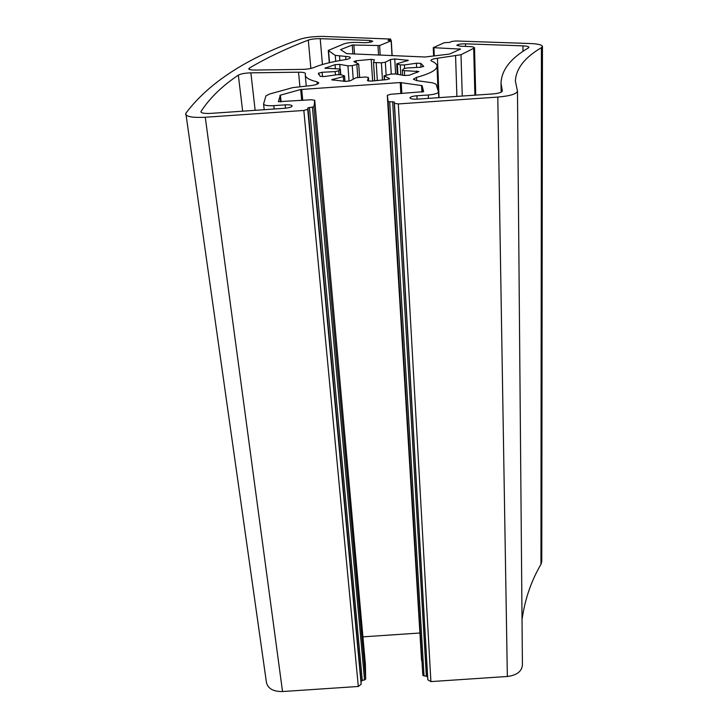 <?xml version="1.0" encoding="UTF-8"?>
<svg xmlns="http://www.w3.org/2000/svg" width="728" height="728" viewBox="0 0 728 728"><rect width="100%" height="100%" fill="white"/><g stroke="black" fill="none" stroke-linecap="round" stroke-linejoin="round"><path stroke-width="1.09" d="M416.789 80.644L432.468 82.792L436.072 84.193L438.511 91.937C438.01 93.402 434.598 94.413 428.282 94.986L416.926 95.768C412.63 96.16 410.31 96.86 409.946 97.88C410.483 98.908 413.076 99.317 417.726 99.117L492.492 93.958C498.58 93.421 501.856 92.438 502.338 91.018L501.019 83.22C501.501 70.052 510.619 58.295 528.391 47.93L528.91 47.311C528.701 46.51 526.717 46.028 522.968 45.855L465.52 43.826C460.606 43.844 457.703 44.344 456.82 45.345L460.369 46.21L469.06 46.528C472.518 46.692 474.338 47.138 474.529 47.875L460.997 54.727L437.455 58.24C433.315 58.804 431.14 59.541 430.921 60.46L431.695 61.17C435.135 62.599 436.909 64.237 437.018 66.066C436.964 69.906 430.148 73.683 416.562 77.377L413.358 79.197L416.789 80.644M365.383 664.245L365.674 679.188L361.124 681.08L361.161 684.265L358.312 686.468L282.537 691.545C273.373 691.645 268.013 688.679 266.457 682.627L185.831 113.259C208.972 82.592 247.029 57.922 299.991 39.248C306.27 37.265 314.141 36.327 323.614 36.436L390.681 39.048L387.988 40.34L391.154 40.823L379.606 45.536L352.243 45.009L340.604 49.631L346.674 53.635L425.079 57.002L449.54 54.063L460.515 49.104L433.26 47.666L444.298 42.697L449.704 42.379L451.769 41.45L455.783 40.968L530.448 43.534C538.01 43.871 542.005 44.836 542.451 46.437L541.423 47.666C524.57 57.576 515.897 68.769 515.397 81.254L517.481 91.191C516.543 94.03 509.973 95.996 497.788 97.079L398.298 103.94L394.412 103.331L394.194 101.947L388.151 101.674L387.305 95.295L390.809 94.249L423.669 91.664L422.058 85.613L400.227 82.546L300.691 89.508L280.389 95.168L278.378 101.702L311.211 99.736L314.733 100.282L313.95 106.788L307.917 107.899L307.716 109.309L303.84 110.456L205.269 117.254C193.402 117.845 186.832 116.835 185.567 114.241M370.861 81.136L367.449 80.635L368.459 77.532L365.629 77.013L355.992 77.741L350.268 80.772L345.527 81.427L331.677 79.78L343.334 76.567L344.535 75.93L341.195 74.775L337.064 74.702L324.451 76.522L320.165 76.358L318.454 73.191L322.104 72.281L335.189 71.617L338.729 70.816L340.376 69.388L338.529 68.923L324.997 68.177L335.044 64.665L339.703 64.401L347.92 65.811L352.225 65.629L358.686 64.055L353.854 61.562L356.119 60.788L371.225 59.35L374.374 59.769L373.5 62.462L381.399 62.835L385.349 62.226L390.408 59.56L394.767 58.968L408.353 60.369L396.705 63.809L400.254 64.91L404.377 64.965L416.425 63.218L420.784 63.363L423.751 66.366L420.356 67.267L407.098 67.95L403.685 68.741L402.329 70.152L404.386 70.662L418.909 71.517L409.318 75.221L404.359 75.512L395.222 73.938L390.709 74.129L384.084 75.812L389.607 78.679L387.241 79.534L370.861 81.136M308.308 40.104C286.395 48.458 266.757 57.785 249.386 68.086L248.758 68.851C249.067 69.66 251.196 70.061 255.137 70.052L302.384 69.378C307.18 69.233 310.92 68.65 313.604 67.622C321.039 64.474 331.413 61.844 344.744 59.751C348.357 59.141 350.232 58.449 350.35 57.649C350.186 56.984 348.63 56.575 345.7 56.429L335.244 55.364L328.283 50.423L344.107 43.826C347.247 42.806 351.251 42.333 356.119 42.397L364.036 42.688C368.905 42.652 371.808 42.142 372.754 41.159L369.742 40.431L320.22 38.675C315.415 38.62 311.447 39.094 308.308 40.104L310.865 68.45M210.783 113.386C204.859 113.686 201.574 113.186 200.928 111.885L201.046 111.42C209.755 98.043 222.195 85.95 238.347 75.139C240.868 73.819 245.036 73.055 250.869 72.846L298.544 72.19C302.803 72.181 305.105 72.636 305.451 73.546L305.241 75.075C305.533 77.75 309.436 79.989 316.962 81.8L318.782 82.865C318.218 84.284 314.696 85.294 308.208 85.895L292.793 87.615L269.506 94.039L265.92 95.932L263.563 104.077C264.246 105.424 267.658 105.942 273.81 105.642L285.149 104.859C289.334 104.65 291.664 105.014 292.137 105.951C291.728 107.071 289.143 107.862 284.393 108.308L210.783 113.386M542.451 46.437L541.769 561.47L540.95 564.373C531.203 580.935 524.897 599.335 522.031 619.564M517.481 91.191L522.422 665.101C521.739 671.507 516.707 675.293 507.352 676.476L430.903 681.599L427.837 679.797L427.554 676.63L422.832 675.356L387.305 95.295M419.91 633.014L362.926 636.845M303.84 110.456L358.312 686.468M205.269 117.254L282.537 691.545M368.45 77.596L368.686 81.108L368.459 77.532M307.716 109.309L361.161 684.265M332.914 79.115L333.005 80.253M343.334 76.567L343.698 81.327M318.454 73.191L318.582 74.565M322.104 72.281L322.477 76.686M335.189 71.617L335.453 74.938M338.729 70.816L339.021 74.547M340.176 69.642L340.567 74.629M325.425 67.804L325.489 68.468M335.044 64.665L335.381 68.842M339.703 64.401L340.076 69.133M347.92 65.811L349.076 81.145M352.225 65.629L353.226 79.206M356.866 64.765L357.757 77.268M356.119 60.788L356.265 62.799M371.225 59.35L372.654 81.008M373.51 62.517L374.711 80.853L373.5 62.462M376.194 62.917L377.332 80.635M381.399 62.835L382.473 80.116M385.349 62.226L386.122 75.02M390.408 59.56L391.255 74.019M394.767 58.968L395.623 74.01M407.352 59.969L407.398 60.888M397.361 64.155L397.934 74.411M400.254 64.91L400.8 74.902M404.377 64.965L404.559 68.314M416.425 63.218L416.634 67.458M420.784 63.363L420.957 67.231M404.386 70.662L404.641 75.557M416.798 70.989L416.88 72.627M384.32 76.049L384.557 79.88M389.362 78.433L389.398 78.961M416.562 77.377L416.716 80.635M320.22 38.675L322.431 64.51M201.046 111.42L201.174 112.312M238.347 75.139L242.651 111.193M249.386 68.086L249.549 69.497M345.7 56.429L345.936 59.541M339.503 56.156L339.849 60.56M335.244 55.364L335.726 61.334M328.546 50.787L329.529 62.663M369.742 40.431L369.87 42.288M250.869 72.846L255.146 110.328M307.917 107.899L361.124 681.08M298.544 72.19L299.9 86.468M316.962 81.8L317.171 84.202M273.81 105.642L274.174 109.018M285.149 104.859L285.494 108.217M309.446 107.444L362.253 680.216M312.421 107.243L364.546 680.061M313.95 106.788L365.674 679.188M314.733 100.318L365.401 664.427M279.925 95.423L280.589 101.847M280.389 95.168L281.081 101.82M300.691 89.508L301.729 100.391M301.692 89.344L302.73 100.328M400.227 82.546L400.837 93.557M401.228 82.564L401.829 93.484M421.585 85.431L421.903 92.101M422.058 85.613L422.358 92.074M387.305 95.313L421.585 660.66M388.151 101.674L422.832 675.356M389.689 101.911L424.051 676.066M392.656 101.711L426.335 675.921M394.194 101.947L427.554 676.63M394.412 103.331L427.837 679.797M398.298 103.94L430.903 681.599M497.788 97.079L507.352 676.476M541.423 47.666L540.95 564.373M433.952 47.839L434.279 55.947M459.914 48.812L459.932 49.377M352.243 45.009L352.898 53.972M353.854 44.818L354.527 54.045M377.987 45.727L378.569 55.055M379.606 45.536L380.207 55.119M391.154 40.823L392.01 55.619M390.335 39.33L390.408 40.55M437.455 58.24L439.029 97.652M455.573 55.992L456.902 96.415M460.997 54.727L462.262 96.041M473.7 48.667L474.893 95.177M465.52 43.826L465.592 46.401M522.968 45.855L523.004 51.37M416.926 95.768L417.089 99.154M428.282 94.986L428.428 98.38M344.963 81.4L344.535 75.93M340.795 74.665L340.376 69.388M359.614 77.095L358.686 64.055M397.297 74.302L396.705 63.809M402.602 75.212L402.329 70.152M384.329 79.907L384.084 75.812M329.293 62.717L328.283 50.423M306.251 86.031L305.241 75.075M264.191 109.71L263.563 104.077M365.392 664.336L314.733 100.282M433.606 56.029L433.26 47.666M392.155 55.619L391.3 40.704M390.772 40.568L390.681 39.048M437.992 90.245L437.018 66.066M475.73 95.113L474.529 47.875M501.155 92.21L501.019 83.22M438.747 97.67L438.511 91.937"/></g></svg>
